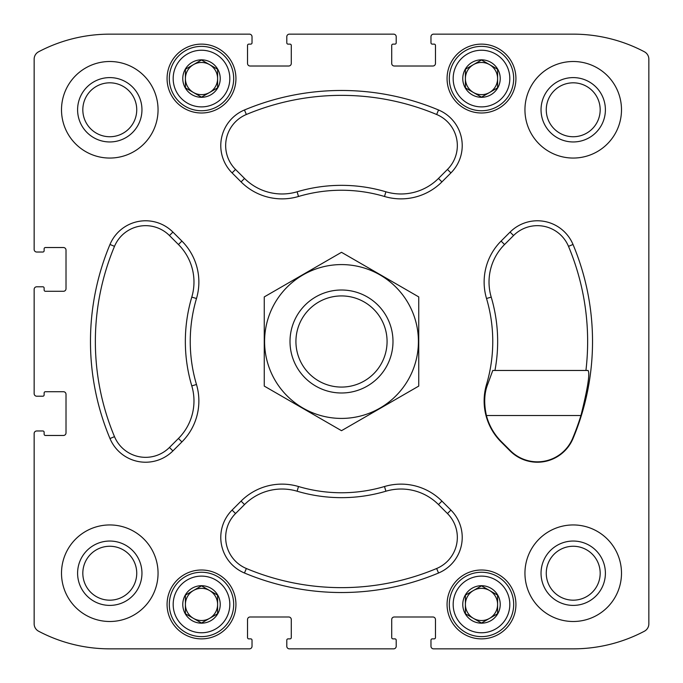 <?xml version="1.0" encoding="UTF-8"?>
<svg xmlns="http://www.w3.org/2000/svg" width="683" height="683" viewBox="0 0 683 683"><rect width="100%" height="100%" fill="white"/><g stroke="black" fill="none" stroke-linecap="round" stroke-linejoin="round"><path stroke-width="1.02" d="M82.822 109.784A26.953 26.953 0 0 1 123.256 86.434A26.953 26.953 0 0 1 123.256 133.125A26.953 26.953 0 0 1 82.822 109.784M546.263 573.216A26.953 26.953 0 0 1 586.697 549.875A26.953 26.953 0 0 1 586.697 596.566A26.953 26.953 0 0 1 546.263 573.216M235.942 604.438A34.44 34.44 0 0 0 184.282 574.616A34.44 34.44 0 0 0 184.282 634.259A34.44 34.44 0 0 0 235.942 604.438M515.93 604.438A34.44 34.44 0 0 0 464.278 574.616A34.44 34.44 0 0 0 464.278 634.259A34.44 34.44 0 0 0 515.93 604.438M235.942 78.562A34.44 34.44 0 0 0 184.282 48.741A34.44 34.44 0 0 0 184.282 108.384A34.44 34.44 0 0 0 235.942 78.562M515.93 78.562A34.44 34.44 0 0 0 464.278 48.741A34.44 34.44 0 0 0 464.278 108.384A34.44 34.44 0 0 0 515.93 78.562M158.055 573.216A48.271 48.271 0 0 0 109.784 524.945A48.271 48.271 0 0 0 61.504 573.216A48.271 48.271 0 0 0 109.784 621.496A48.271 48.271 0 0 0 158.055 573.216M158.055 109.784A48.271 48.271 0 0 0 109.784 61.504A48.271 48.271 0 0 0 61.504 109.784A48.271 48.271 0 0 0 109.784 158.055A48.271 48.271 0 0 0 158.055 109.784M621.496 109.784A48.271 48.271 0 0 0 573.216 61.504A48.271 48.271 0 0 0 524.945 109.784A48.271 48.271 0 0 0 573.216 158.055A48.271 48.271 0 0 0 621.496 109.784M621.496 573.216A48.271 48.271 0 0 0 573.216 524.945A48.271 48.271 0 0 0 524.945 573.216A48.271 48.271 0 0 0 573.216 621.496A48.271 48.271 0 0 0 621.496 573.216M241.073 501.1L232.083 510.09A38.624 38.624 0 0 0 244.463 573.011A251.028 251.028 0 0 0 438.537 573.011A38.624 38.624 0 0 0 450.917 510.09L441.927 501.1A57.927 57.927 0 0 0 384.503 486.518A151.259 151.259 0 0 1 298.497 486.518A57.927 57.927 0 0 0 241.073 501.1L244.531 504.558L235.541 513.548A33.732 33.732 0 0 0 246.35 568.504A246.136 246.136 0 0 0 436.65 568.504A33.732 33.732 0 0 0 447.459 513.548L438.469 504.558A53.035 53.035 0 0 0 385.886 491.214L384.503 486.518M172.91 232.083A38.624 38.624 0 0 0 109.989 244.463A251.028 251.028 0 0 0 109.989 438.537A38.624 38.624 0 0 0 172.91 450.917L181.9 441.927A57.927 57.927 0 0 0 196.482 384.503A151.259 151.259 0 0 1 196.482 298.497A57.927 57.927 0 0 0 181.9 241.073L172.91 232.083L169.452 235.541A33.732 33.732 0 0 0 114.496 246.35A246.136 246.136 0 0 0 114.496 436.65A33.732 33.732 0 0 0 169.452 447.459L178.442 438.469A53.035 53.035 0 0 0 191.786 385.886L196.482 384.503M438.537 109.989A251.028 251.028 0 0 0 244.463 109.989A38.624 38.624 0 0 0 232.083 172.91L241.073 181.9A57.927 57.927 0 0 0 298.497 196.482A151.259 151.259 0 0 1 384.503 196.482A57.927 57.927 0 0 0 441.927 181.9L450.917 172.91A38.624 38.624 0 0 0 438.537 109.989L436.65 114.496A246.136 246.136 0 0 0 246.35 114.496A33.732 33.732 0 0 0 235.541 169.452L244.531 178.442A53.035 53.035 0 0 0 297.114 191.786L298.497 196.482M34.15 289.361L34.15 393.639A2.578 2.578 0 0 0 36.728 396.208L42.841 396.208A1.289 1.289 0 0 0 44.13 394.928L44.13 392.99A1.289 1.289 0 0 1 45.411 391.709L63.434 391.709A2.578 2.578 0 0 1 66.012 394.279L66.012 432.902A2.578 2.578 0 0 1 63.434 435.472L45.411 435.472A1.289 1.289 0 0 1 44.13 434.192L44.13 432.254A1.289 1.289 0 0 0 42.841 430.973L36.728 430.973A2.578 2.578 0 0 0 34.15 433.543L34.15 623.835A8.367 8.367 0 0 0 38.615 631.229A152.548 152.548 0 0 0 109.784 648.85L249.457 648.85A2.578 2.578 0 0 0 252.027 646.272L252.027 640.159A1.289 1.289 0 0 0 250.746 638.87L248.808 638.87A1.289 1.289 0 0 1 247.528 637.589L247.528 619.566A2.578 2.578 0 0 1 250.098 616.988L288.721 616.988A2.578 2.578 0 0 1 291.291 619.566L291.291 637.589A1.289 1.289 0 0 1 290.01 638.87L288.072 638.87A1.289 1.289 0 0 0 286.792 640.159L286.792 646.272A2.578 2.578 0 0 0 289.361 648.85L393.639 648.85A2.578 2.578 0 0 0 396.208 646.272L396.208 640.159A1.289 1.289 0 0 0 394.928 638.87L392.99 638.87A1.289 1.289 0 0 1 391.709 637.589L391.709 619.566A2.578 2.578 0 0 1 394.279 616.988L432.902 616.988A2.578 2.578 0 0 1 435.472 619.566L435.472 637.589A1.289 1.289 0 0 1 434.192 638.87L432.254 638.87A1.289 1.289 0 0 0 430.973 640.159L430.973 646.272A2.578 2.578 0 0 0 433.543 648.85L573.216 648.85A152.548 152.548 0 0 0 644.385 631.229A8.367 8.367 0 0 0 648.85 623.835L648.85 59.165A8.367 8.367 0 0 0 644.385 51.771A152.548 152.548 0 0 0 573.216 34.15L433.543 34.15A2.578 2.578 0 0 0 430.973 36.728L430.973 42.841A1.289 1.289 0 0 0 432.254 44.13L434.192 44.13A1.289 1.289 0 0 1 435.472 45.411L435.472 63.434A2.578 2.578 0 0 1 432.902 66.012L394.279 66.012A2.578 2.578 0 0 1 391.709 63.434L391.709 45.411A1.289 1.289 0 0 1 392.99 44.13L394.928 44.13A1.289 1.289 0 0 0 396.208 42.841L396.208 36.728A2.578 2.578 0 0 0 393.639 34.15L289.361 34.15A2.578 2.578 0 0 0 286.792 36.728L286.792 42.841A1.289 1.289 0 0 0 288.072 44.13L290.01 44.13A1.289 1.289 0 0 1 291.291 45.411L291.291 63.434A2.578 2.578 0 0 1 288.721 66.012L250.098 66.012A2.578 2.578 0 0 1 247.528 63.434L247.528 45.411A1.289 1.289 0 0 1 248.808 44.13L250.746 44.13A1.289 1.289 0 0 0 252.027 42.841L252.027 36.728A2.578 2.578 0 0 0 249.457 34.15L109.784 34.15A152.548 152.548 0 0 0 38.615 51.771A8.367 8.367 0 0 0 34.15 59.165L34.15 249.457A2.578 2.578 0 0 0 36.728 252.027L42.841 252.027A1.289 1.289 0 0 0 44.13 250.746L44.13 248.808A1.289 1.289 0 0 1 45.411 247.528L63.434 247.528A2.578 2.578 0 0 1 66.012 250.098L66.012 288.721A2.578 2.578 0 0 1 63.434 291.291L45.411 291.291A1.289 1.289 0 0 1 44.13 290.01L44.13 288.072A1.289 1.289 0 0 0 42.841 286.792L36.728 286.792A2.578 2.578 0 0 0 34.15 289.361L34.15 393.639M486.518 384.503A57.927 57.927 0 0 0 501.1 441.927L510.09 450.917A38.624 38.624 0 0 0 573.011 438.537A251.028 251.028 0 0 0 573.011 244.463A38.624 38.624 0 0 0 510.09 232.083L501.1 241.073A57.927 57.927 0 0 0 486.518 298.497A151.259 151.259 0 0 1 486.518 384.503L487.517 384.794L492.776 370.468L588.072 370.468C590.078 373.464 587.704 388.482 580.943 415.52A250.627 250.627 0 0 1 572.644 438.384L573.011 438.537M38.615 631.229A8.367 8.367 0 0 1 34.15 623.835L34.15 433.543M249.457 648.85L109.784 648.85M393.639 648.85L289.361 648.85M573.216 648.85L433.543 648.85M644.385 51.771A8.367 8.367 0 0 1 648.85 59.165L648.85 384.213M648.85 446.827L648.85 623.835M433.543 34.15L573.216 34.15M289.361 34.15L393.639 34.15M109.784 34.15L249.457 34.15M34.15 249.457L34.15 59.165M38.333 396.208L36.728 396.208M36.728 430.973L38.333 430.973M252.027 644.667L252.027 646.272M286.792 646.272L286.792 644.667M396.208 644.667L396.208 646.272M430.973 646.272L430.973 644.667M430.973 38.333L430.973 36.728M396.208 36.728L396.208 38.333M286.792 38.333L286.792 36.728M252.027 36.728L252.027 38.333M38.333 252.027L36.728 252.027M36.728 286.792L38.333 286.792M436.65 114.496A33.732 33.732 0 0 1 447.459 169.452L438.469 178.442A53.035 53.035 0 0 1 385.886 191.786A156.151 156.151 0 0 0 297.114 191.786M169.452 235.541L178.442 244.531A53.035 53.035 0 0 1 191.786 297.114A156.151 156.151 0 0 0 191.786 385.886M244.531 504.558A53.035 53.035 0 0 1 297.114 491.214A156.151 156.151 0 0 0 385.886 491.214M494.944 370.468A156.151 156.151 0 0 0 491.214 297.114L486.518 298.497M585.929 370.468A246.136 246.136 0 0 0 568.504 246.35A33.732 33.732 0 0 0 513.548 235.541L504.558 244.531A53.035 53.035 0 0 0 491.214 297.114M487.517 384.794C484.196 393.476 483.829 403.713 486.407 415.52A57.526 57.526 0 0 0 501.382 441.645L510.372 450.635A38.214 38.214 0 0 0 572.644 438.384M541.038 573.216A32.186 32.186 0 0 1 589.309 545.35A32.186 32.186 0 0 1 589.309 601.091A32.186 32.186 0 0 1 541.038 573.216M541.038 109.784A32.186 32.186 0 0 1 589.309 81.909A32.186 32.186 0 0 1 589.309 137.65A32.186 32.186 0 0 1 541.038 109.784M546.263 109.784A26.953 26.953 0 0 1 586.697 86.434A26.953 26.953 0 0 1 586.697 133.125A26.953 26.953 0 0 1 546.263 109.784M77.597 109.784A32.186 32.186 0 0 1 125.868 81.909A32.186 32.186 0 0 1 125.868 137.65A32.186 32.186 0 0 1 77.597 109.784M77.597 573.216A32.186 32.186 0 0 1 125.868 545.35A32.186 32.186 0 0 1 125.868 601.091A32.186 32.186 0 0 1 77.597 573.216M82.822 573.216A26.953 26.953 0 0 1 123.256 549.875A26.953 26.953 0 0 1 123.256 596.566A26.953 26.953 0 0 1 82.822 573.216M513.684 78.562A32.186 32.186 0 0 0 465.405 50.687A32.186 32.186 0 0 0 465.405 106.437A32.186 32.186 0 0 0 513.684 78.562M509.817 78.562A28.319 28.319 0 0 0 467.334 54.034A28.319 28.319 0 0 0 467.334 103.09A28.319 28.319 0 0 0 509.817 78.562M500.229 78.562A18.731 18.731 0 0 0 472.132 62.341A18.731 18.731 0 0 0 472.132 94.783A18.731 18.731 0 0 0 500.229 78.562M497.591 78.562L497.591 69.273L481.498 59.984L465.405 69.273L465.405 87.851L481.498 97.14L497.591 87.851L497.591 69.273L481.498 59.984L465.405 69.273L465.405 87.851L481.498 97.14L497.591 87.851L497.591 78.562A16.093 16.093 0 0 0 473.447 64.629A16.093 16.093 0 0 0 473.447 92.495A16.093 16.093 0 0 0 497.591 78.562M233.688 78.562A32.186 32.186 0 0 0 185.409 50.687A32.186 32.186 0 0 0 185.409 106.437A32.186 32.186 0 0 0 233.688 78.562M229.821 78.562A28.319 28.319 0 0 0 187.338 54.034A28.319 28.319 0 0 0 187.338 103.09A28.319 28.319 0 0 0 229.821 78.562M220.233 78.562A18.731 18.731 0 0 0 192.136 62.341A18.731 18.731 0 0 0 192.136 94.783A18.731 18.731 0 0 0 220.233 78.562M217.595 78.562L217.595 69.273L201.502 59.984L185.409 69.273L185.409 87.851L201.502 97.14L217.595 87.851L217.595 69.273L201.502 59.984L185.409 69.273L185.409 87.851L201.502 97.14L217.595 87.851L217.595 78.562A16.093 16.093 0 0 0 193.46 64.629A16.093 16.093 0 0 0 193.46 92.495A16.093 16.093 0 0 0 217.595 78.562M513.684 604.438A32.186 32.186 0 0 0 465.405 576.563A32.186 32.186 0 0 0 465.405 632.313A32.186 32.186 0 0 0 513.684 604.438M509.817 604.438A28.319 28.319 0 0 0 467.334 579.91A28.319 28.319 0 0 0 467.334 628.966A28.319 28.319 0 0 0 509.817 604.438M500.229 604.438A18.731 18.731 0 0 0 472.132 588.217A18.731 18.731 0 0 0 472.132 620.659A18.731 18.731 0 0 0 500.229 604.438M497.591 604.438L497.591 595.149L481.498 585.86L465.405 595.149L465.405 613.727L481.498 623.016L497.591 613.727L497.591 595.149L481.498 585.86L465.405 595.149L465.405 613.727L481.498 623.016L497.591 613.727L497.591 604.438A16.093 16.093 0 0 0 473.447 590.505A16.093 16.093 0 0 0 473.447 618.371A16.093 16.093 0 0 0 497.591 604.438M233.688 604.438A32.186 32.186 0 0 0 185.409 576.563A32.186 32.186 0 0 0 185.409 632.313A32.186 32.186 0 0 0 233.688 604.438M229.821 604.438A28.319 28.319 0 0 0 187.338 579.91A28.319 28.319 0 0 0 187.338 628.966A28.319 28.319 0 0 0 229.821 604.438M220.233 604.438A18.731 18.731 0 0 0 192.136 588.217A18.731 18.731 0 0 0 192.136 620.659A18.731 18.731 0 0 0 220.233 604.438M217.595 604.438L217.595 595.149L201.502 585.86L185.409 595.149L185.409 613.727L201.502 623.016L217.595 613.727L217.595 595.149L201.502 585.86L185.409 595.149L185.409 613.727L201.502 623.016L217.595 613.727L217.595 604.438A16.093 16.093 0 0 0 193.46 590.505A16.093 16.093 0 0 0 193.46 618.371A16.093 16.093 0 0 0 217.595 604.438M387.073 341.5A45.573 45.573 0 0 1 318.713 380.969A45.573 45.573 0 0 1 318.713 302.031A45.573 45.573 0 0 1 387.073 341.5M392.99 341.5A51.49 51.49 0 0 1 315.751 386.091A51.49 51.49 0 0 1 315.751 296.909A51.49 51.49 0 0 1 392.99 341.5M341.5 264.586A76.914 76.914 0 0 1 408.11 379.961A76.914 76.914 0 0 1 274.89 379.961A76.914 76.914 0 0 1 341.5 264.586M418.739 386.091L418.739 296.909L341.5 252.309L264.261 296.909L264.261 386.091L341.5 430.691L418.739 386.091M246.35 114.496L244.463 109.989M235.541 169.452L232.083 172.91M244.531 178.442L241.073 181.9M385.886 191.786L384.503 196.482M438.469 178.442L441.927 181.9M447.459 169.452L450.917 172.91M114.496 246.35L109.989 244.463M114.496 436.65L109.989 438.537M169.452 447.459L172.91 450.917M178.442 438.469L181.9 441.927M191.786 297.114L196.482 298.497M178.442 244.531L181.9 241.073M235.541 513.548L232.083 510.09M246.35 568.504L244.463 573.011M436.65 568.504L438.537 573.011M447.459 513.548L450.917 510.09M438.469 504.558L441.927 501.1M297.114 491.214L298.497 486.518M504.558 244.531L501.1 241.073M513.548 235.541L510.09 232.083M568.504 246.35L573.011 244.463M486.407 415.52L580.943 415.52"/></g></svg>
